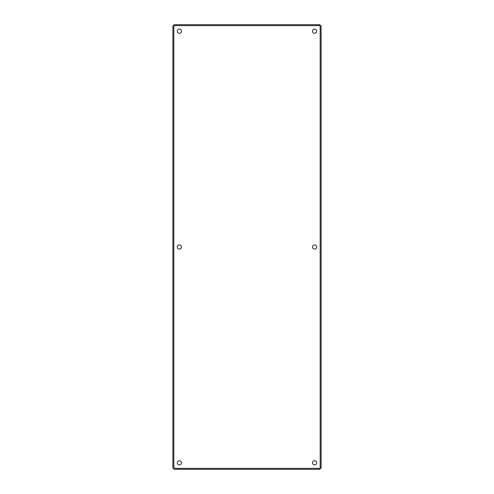 <?xml version="1.0" encoding="UTF-8"?>
<svg xmlns="http://www.w3.org/2000/svg" width="494" height="494" viewBox="0 0 494 494"><rect width="100%" height="100%" fill="white"/><g stroke="black" fill="none" stroke-linecap="round" stroke-linejoin="round"><path stroke-width="0.74" d="M316.703 247A2.087 2.087 0 0 1 313.573 248.809A2.087 2.087 0 0 1 313.573 245.191A2.087 2.087 0 0 1 316.703 247M181.471 247A2.087 2.087 0 0 1 178.34 248.809A2.087 2.087 0 0 1 178.34 245.191A2.087 2.087 0 0 1 181.471 247M316.703 31.184A2.087 2.087 0 0 1 313.573 32.993A2.087 2.087 0 0 1 313.573 29.374A2.087 2.087 0 0 1 316.703 31.184M181.471 31.184A2.087 2.087 0 0 1 178.34 32.993A2.087 2.087 0 0 1 178.34 29.374A2.087 2.087 0 0 1 181.471 31.184M181.471 462.816A2.087 2.087 0 0 1 178.34 464.626A2.087 2.087 0 0 1 178.34 461.007A2.087 2.087 0 0 1 181.471 462.816M316.703 462.816A2.087 2.087 0 0 1 313.573 464.626A2.087 2.087 0 0 1 313.573 461.007A2.087 2.087 0 0 1 316.703 462.816M321.1 25.886L321.1 468.114L320.174 468.374L319.914 469.3L174.086 469.3L173.826 468.374L172.9 468.114L172.9 25.886L173.826 25.626L174.086 24.7L319.914 24.7L320.174 25.626L321.1 25.886M320.174 468.374L320.174 25.626L173.826 25.626L173.826 468.374L320.174 468.374"/></g></svg>
